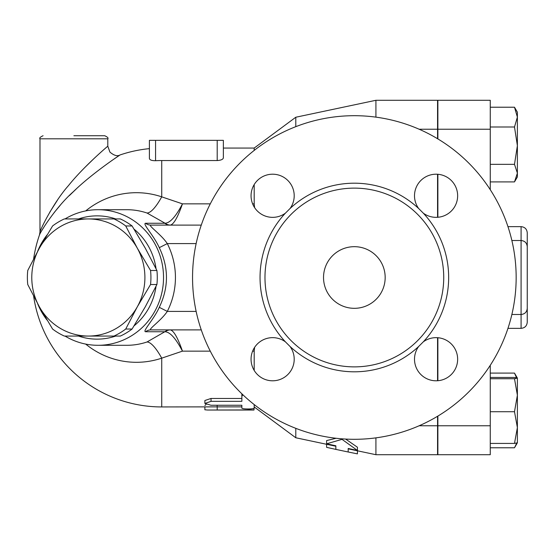 <?xml version="1.0" encoding="UTF-8"?>
<svg xmlns="http://www.w3.org/2000/svg" width="555" height="555" viewBox="0 0 555 555"><rect width="100%" height="100%" fill="white"/><g stroke="black" fill="none" stroke-linecap="round" stroke-linejoin="round"><path stroke-width="0.83" d="M418.678 346.466L423.319 341.825A21.576 21.576 0 0 1 457.167 354.707A21.576 21.576 0 0 1 431.561 380.321A21.576 21.576 0 0 1 418.678 346.466A94.308 94.308 0 0 1 290.029 346.466A21.576 21.576 0 0 1 277.146 380.321A21.576 21.576 0 0 1 251.533 354.707A21.576 21.576 0 0 1 285.388 341.825L290.029 346.466M290.029 208.534L285.388 213.175A21.576 21.576 0 0 1 251.533 200.293A21.576 21.576 0 0 1 277.146 174.679A21.576 21.576 0 0 1 290.029 208.534A94.308 94.308 0 0 1 418.678 208.534A21.576 21.576 0 0 1 431.561 174.679A21.576 21.576 0 0 1 457.167 200.293A21.576 21.576 0 0 1 423.319 213.175L418.678 208.534M443.729 277.5A89.376 89.376 0 0 1 309.662 354.902A89.376 89.376 0 0 1 309.662 200.098A89.376 89.376 0 0 1 443.729 277.5M516.157 277.5A161.803 161.803 0 0 1 273.449 417.624A161.803 161.803 0 0 1 273.449 137.376A161.803 161.803 0 0 1 516.157 277.5M385.17 277.5A30.816 30.816 0 0 1 338.938 304.189A30.816 30.816 0 0 1 338.938 250.811A30.816 30.816 0 0 1 385.17 277.5M490.266 189.706L490.266 100.288L437.874 100.288L437.874 138.917M437.874 174.277L437.874 217.276M39.988 231.858L39.988 138.812L107.795 138.812C108.579 138.063 107.552 137.036 104.715 135.732L73.891 135.732M107.795 138.812L107.795 146.208C107.455 146.43 83.937 166.292 68.445 185.634C54.217 201.59 41.153 227.675 39.988 231.914L40.133 231.574M49.707 212.308L57.394 200.244M84.748 167.568L94.614 157.953M113.976 336.059L88.342 336.059A58.559 56.561 -90 0 0 137.328 306.776L125.721 329.039A63.95 61.772 90 0 1 113.976 336.059L120.345 336.059A63.95 61.772 -90 0 0 132.083 329.039L145.306 306.776L156.912 284.521A63.95 61.772 -90 0 0 156.912 270.479L145.306 248.224L132.083 225.961A63.95 61.772 -90 0 0 120.345 218.941L113.976 218.941A63.95 61.772 90 0 1 125.721 225.961L137.328 248.224L150.551 270.479A63.95 61.772 90 0 1 150.551 284.521L137.328 306.776A58.559 56.561 -90 0 0 137.328 248.224A58.559 56.561 -90 0 0 88.342 218.941L113.976 218.941M52.579 329.039L39.356 306.776A58.559 56.561 -90 0 0 88.342 336.059L64.318 336.059A63.95 61.772 90 0 1 52.579 329.039M27.75 270.479L39.356 248.224A58.559 56.561 -90 0 0 39.356 306.776L27.75 284.521A63.95 61.772 90 0 1 27.75 270.479M64.318 218.941L88.342 218.941A58.559 56.561 -90 0 0 39.356 248.224L52.579 225.961A63.95 61.772 90 0 1 64.318 218.941M132.083 225.961L125.721 225.961M156.912 284.521L150.551 284.521M156.912 270.479L150.551 270.479M132.083 329.039L125.721 329.039M490.266 447.781L514.499 447.781L516.726 443.077M516.538 377.754L514.499 373.092L517.385 378.094L517.385 395.229L514.499 378.732L517.385 378.094L514.499 377.456L490.266 377.456M517.385 427.565L514.499 411.72L517.385 395.229L517.385 442.8L514.499 443.417L517.385 427.565M517.385 117.112L514.499 107.219L517.385 112.2L517.385 145.674L514.499 126.998L517.385 117.112M490.266 181.908L514.499 181.908L517.385 173.125L517.385 176.927L514.901 181.228M514.499 164.342L517.385 145.674L517.385 173.125L514.499 164.342L490.266 164.342M490.266 443.417L514.499 443.417M490.266 411.72L514.499 411.72M490.266 378.732L514.499 378.732M490.266 126.998L514.499 126.998M490.266 107.219L514.499 107.219M490.266 373.092L514.499 373.092M507.957 226.648L521.089 226.648L521.089 314.484C524.829 314.116 526.882 312.063 527.25 308.316L527.25 299.069M511.87 314.484L521.089 314.484L521.089 328.352C524.829 327.984 526.882 325.931 527.25 322.191L527.25 232.809C526.882 229.069 524.829 227.016 521.089 226.648M375.922 437.86L375.922 454.712L437.562 454.712L437.562 416.264M437.562 138.736L437.562 100.288L375.922 100.288L375.922 117.14M437.562 217.296L437.562 174.256M437.562 380.744L437.562 337.704M437.874 416.083L437.874 454.712L490.266 454.712L490.266 365.294M437.874 337.724L437.874 380.723M357.434 450.799L357.434 453.872L348.186 451.999L348.186 448.461L357.434 450.459L342.026 439.352L326.611 443.799L335.858 445.797L335.858 449.39L326.611 447.351L326.611 444.284M357.434 450.459L357.434 447.24L345.626 439.067M348.186 448.461L348.186 448.842L375.922 454.712M342.026 439.352L342.026 438.832M326.611 443.799L326.611 440.58L336.115 438.27M254.19 406.94L295.794 437.763L335.858 446.241L335.858 445.797M254.19 404.574L254.19 408.029C254.572 409.278 241.48 409.278 241.862 408.029L241.862 405.261L211.039 405.261L204.878 403.443L211.039 401.334L241.862 401.334L241.862 396.284L242.833 394.737M241.862 393.8L241.862 396.284M204.878 403.443L204.878 400.509L211.039 398.455L241.862 398.455M241.862 405.261L241.862 408.029M254.19 406.933L253.989 410.027L207.591 410.027L204.878 409.791L204.878 406.94M248.023 409.791C255.973 410.006 255.973 410.055 248.023 409.944L207.591 410.027M204.878 405.504L205.988 404.519M217.137 405.261L217.206 406.864L241.862 406.864M33.64 296.19A129.44 129.44 0 0 0 161.727 406.94L217.206 406.864L217.206 409.944M254.19 370.421L254.19 351.149L254.627 347.34M85.685 344.086A84.804 81.918 -90 0 0 161.727 358.155L182.456 351.142C177.864 337.926 173.861 330.849 170.447 329.906A9.248 8.998 -83.9 0 0 165.092 331.751C170.101 332.029 175.886 338.495 182.456 351.149L210.283 351.149M155.566 160.707L155.566 140.353L223.367 140.353L223.367 157.821C223.103 159.375 221.05 160.284 217.206 160.548L161.727 160.548A116.952 116.952 0 0 0 155.566 160.707C151.73 160.714 149.67 159.958 149.399 158.452C149.67 159.958 151.73 160.714 155.566 160.707A116.952 116.952 0 0 1 161.727 160.548L161.727 196.845A84.804 81.918 -90 0 0 85.685 210.914M210.283 203.851L182.456 203.851L161.727 196.845A49.312 12.141 108.6 0 1 147.013 213.016L165.092 223.249A9.248 8.998 -96.1 0 0 170.447 225.094C173.861 224.151 177.864 217.074 182.456 203.851C175.886 216.505 170.101 222.971 165.092 223.249L164.842 223.256A9.248 8.929 -90 0 0 170.198 225.108L170.447 225.094M254.627 207.66L254.19 203.851L254.19 184.579M254.19 150.426L254.19 148.06L223.367 148.06L223.367 140.353M155.566 140.353L149.399 140.353L149.399 158.452M39.988 231.914L39.474 234.959C40.848 231.019 56.367 206.654 73.274 191.759C91.679 173.701 119.623 155.164 120.019 154.963A129.44 129.44 0 0 1 149.399 148.643L149.399 140.353M107.795 146.208L109.932 152.112C114.039 155.566 117.403 156.517 120.019 154.963L113.879 159.139M76.201 189.005L69.292 195.658M60.148 205.392L54.133 212.593M44.025 226.94L42.791 228.993M295.794 437.763L295.794 428.335M295.794 126.665L295.794 117.237L375.922 100.288M170.447 329.906L170.198 329.892A9.248 8.929 -90 0 0 164.842 331.744L147.013 341.984A67.8 65.49 90 0 1 126.776 345.3L98.041 345.3A67.8 65.49 -90 0 0 163.531 277.5A67.8 65.49 -90 0 0 98.041 209.7A67.8 65.49 -90 0 0 65.025 218.941M161.727 406.94L161.727 358.155A49.312 12.141 71.4 0 0 147.013 341.984M159.278 307.331L167.298 311.404A79.767 77.048 0 0 0 167.298 243.596L159.278 247.669C168.845 267.559 168.845 287.441 159.278 307.331C153.867 319.5 142.08 331.529 145.597 331.744A9.248 8.929 90 0 1 150.953 329.892L201.264 329.892M201.264 225.108L150.953 225.108A9.248 8.929 90 0 1 145.597 223.256C142.087 223.485 153.874 235.486 159.278 247.669M196.137 243.596L167.298 243.596C161.221 234.37 147.568 225.281 150.953 225.108M150.953 329.892C147.561 329.732 161.214 320.617 167.298 311.404L196.137 311.404M37.56 303.523A67.8 65.49 -90 0 0 47.078 320.089M65.025 336.059A67.8 65.49 -90 0 0 98.041 345.3M47.078 234.911A67.8 65.49 -90 0 0 37.56 251.477M78.526 218.941A61.64 59.538 90 0 1 115.711 218.941M134.095 229.187A61.64 59.538 90 0 1 156.052 268.724M156.052 286.276A61.64 59.538 90 0 1 134.095 325.813M115.711 336.059A61.64 59.538 90 0 1 78.526 336.059M423.319 341.825A94.308 94.308 0 0 0 423.319 213.175M285.388 213.175A94.308 94.308 0 0 0 285.388 341.825M437.874 129.239L490.266 129.239M437.874 425.761L490.266 425.761M211.039 398.455L211.039 401.334M248.023 408.973L248.023 409.944M252.622 351.149L254.19 351.149M254.19 203.851L252.622 203.851M217.206 140.353L217.206 160.548M437.562 425.761L419.143 425.761M98.041 209.7L126.776 209.7A67.8 65.49 90 0 1 147.013 213.016M145.597 331.744L164.842 331.744M164.842 223.256L145.597 223.256M437.562 129.239L419.143 129.239M39.988 138.812C39.204 138.063 40.237 137.036 43.075 135.732M517.378 442.814L514.901 447.101M511.87 240.516L521.089 240.516C524.829 240.884 526.882 242.937 527.25 246.684M507.957 328.352L521.089 328.352M335.858 449.39L348.186 451.999M39.474 234.959A129.44 129.44 0 0 0 33.64 258.81M254.19 148.06L295.794 117.237"/></g></svg>
